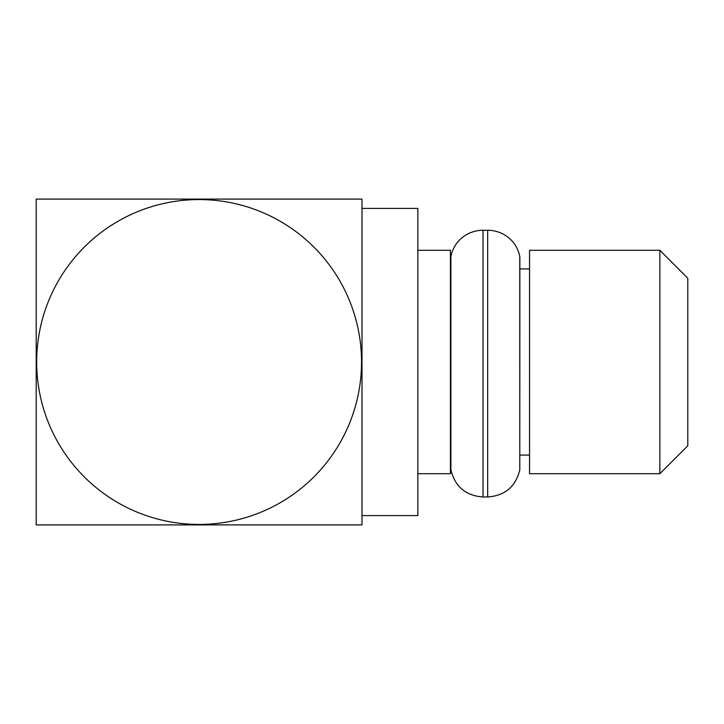 <?xml version="1.0" encoding="UTF-8"?>
<svg xmlns="http://www.w3.org/2000/svg" width="724" height="724" viewBox="0 0 724 724"><rect width="100%" height="100%" fill="white"/><g stroke="black" fill="none" stroke-linecap="round" stroke-linejoin="round"><path stroke-width="1.09" d="M417.848 250.296L450.428 250.296L450.428 473.704L417.848 473.704M36.68 362A162.42 162.42 0 0 1 280.315 221.336A162.42 162.42 0 0 1 280.315 502.664A162.42 162.42 0 0 1 36.68 362M36.2 524.9L36.2 199.1L362 199.1L362 524.9L36.2 524.9M36.2 499.298L36.2 224.702M362 515.588L417.848 515.588L417.848 208.412L362 208.412M529.552 250.296L529.552 473.704L659.872 473.704L659.872 250.296L529.552 250.296M659.872 250.296L687.8 278.224L687.8 445.776L659.872 473.704M450.428 455.088L450.826 257.527A4.652 4.543 0 0 1 450.889 256.767A32.58 31.802 0 0 1 483.008 230.268L487.668 230.268A32.58 31.802 0 0 1 519.787 256.767A4.652 4.543 0 0 1 519.859 257.527L519.787 469.822L519.787 256.767M483.008 230.268L483.008 496.972L487.668 496.972L487.668 230.268M450.889 256.767L450.889 469.822C455.007 486.664 465.722 495.714 483.008 496.972M519.859 455.088L529.552 455.088M450.428 268.912L450.826 266.975M519.859 268.912L529.552 268.912M519.787 469.822C515.669 486.664 504.963 495.714 487.668 496.972M450.889 469.822L450.826 469.052"/></g></svg>
